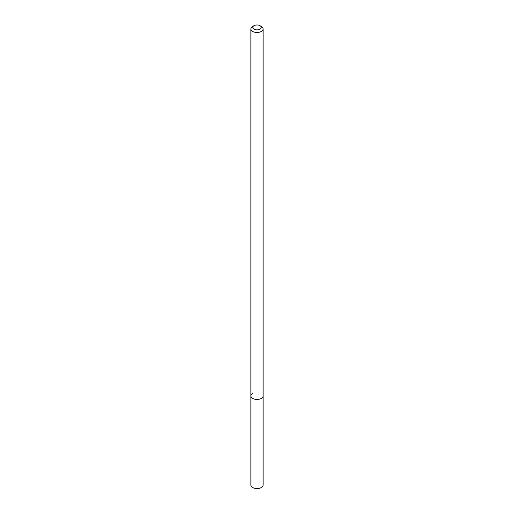 <?xml version="1.0" encoding="UTF-8"?>
<svg xmlns="http://www.w3.org/2000/svg" width="514" height="514" viewBox="0 0 514 514"><rect width="100%" height="100%" fill="white"/><g stroke="black" fill="none" stroke-linecap="round" stroke-linejoin="round"><path stroke-width="0.77" d="M252.676 26.465L254.006 25.7A4.234 2.441 180 0 1 259.994 25.7A4.234 2.441 180 0 1 259.994 29.157A4.234 2.441 180 0 1 254.006 29.157A4.234 2.441 180 0 1 254.006 25.7L252.676 26.465A6.11 3.527 180 0 0 250.89 28.964L250.89 395.915A6.11 3.527 180 0 1 252.676 393.422M259.994 25.7L261.324 26.465A6.11 3.527 180 0 1 263.11 28.964A6.11 3.527 180 0 1 261.324 31.457A6.11 3.527 180 0 1 254.661 32.221A6.11 3.527 180 0 1 250.89 28.964M263.11 28.964L263.11 395.915A6.11 3.527 180 0 1 261.324 398.414A6.11 3.527 180 0 1 254.661 399.179A6.11 3.527 180 0 1 250.89 395.915L250.89 485.043A6.11 3.527 180 0 0 254.661 488.3A6.11 3.527 180 0 0 261.324 487.535A6.11 3.527 180 0 0 263.11 485.043L263.11 395.915A6.11 3.527 180 0 1 261.324 398.414A6.11 3.527 180 0 1 254.661 399.179A6.11 3.527 180 0 1 250.89 395.915"/></g></svg>
